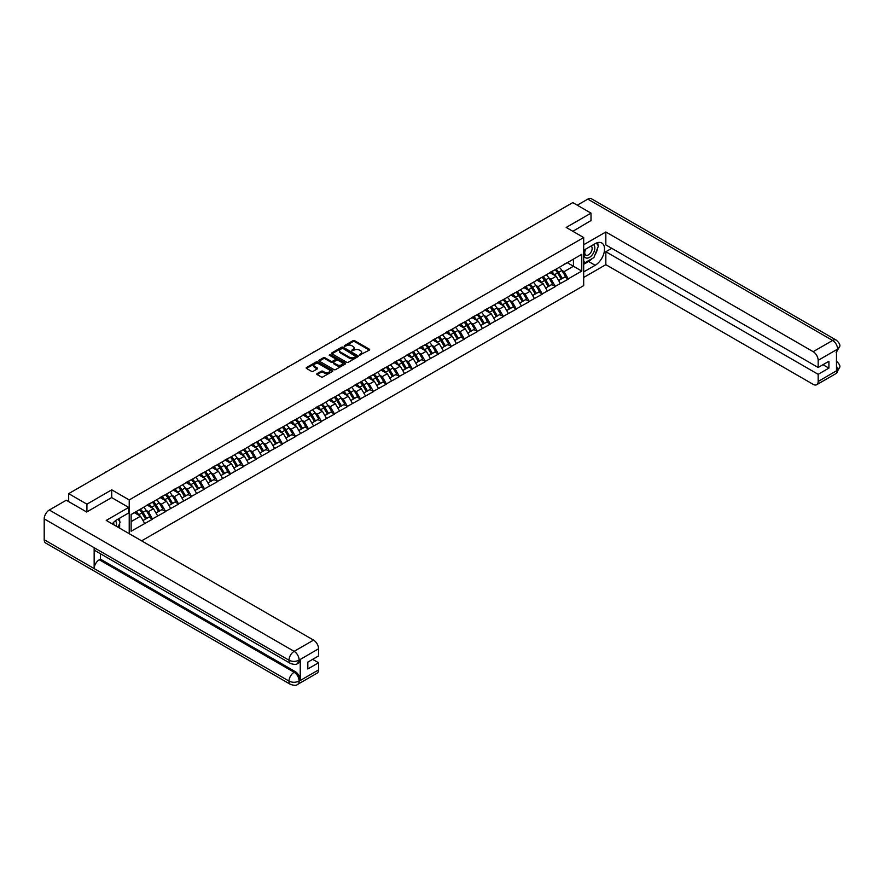 <?xml version="1.0" encoding="UTF-8"?>
<svg xmlns="http://www.w3.org/2000/svg" width="884" height="884" viewBox="0 0 884 884"><rect width="100%" height="100%" fill="white"/><g stroke="black" fill="none" stroke-linecap="round" stroke-linejoin="round"><path stroke-width="1.33" d="M359.512 355.125L369.335 350.119A1.16 0.663 0 0 0 369.335 349.169L354.628 340.683A1.16 0.663 0 0 0 352.992 340.683L344.307 345.688L344.307 346.351L346.583 345.699A3.702 2.133 0 0 1 351.81 345.699L353.036 346.406A3.702 2.133 0 0 1 354.119 347.92A3.702 2.133 0 0 1 353.036 349.434L351.909 350.738L354.175 350.086A3.702 2.133 0 0 1 359.412 350.086L360.639 350.793A3.702 2.133 0 0 1 361.722 352.307A3.702 2.133 0 0 1 360.639 353.821L359.512 355.125L359.512 354.473M317.113 373.612A1.16 0.663 0 0 0 317.113 374.562L321.246 376.938A1.16 0.663 0 0 0 322.881 376.938L332.517 371.368A1.16 0.663 0 0 0 332.517 370.429L317.809 361.932A1.16 0.663 0 0 0 316.174 361.932L306.527 367.501A1.16 0.663 0 0 0 306.527 368.451L311.511 371.324A1.16 0.663 0 0 0 313.146 371.324L317.279 368.937A1.16 0.663 0 0 0 317.279 367.998L314.803 366.573A3.094 1.79 0 0 1 313.897 365.313A3.094 1.79 0 0 1 315.809 363.656A3.094 1.79 0 0 1 319.179 364.042L328.859 369.634A3.094 1.79 0 0 1 329.765 370.904A3.094 1.79 0 0 1 327.865 372.551A3.094 1.79 0 0 1 324.494 372.164L322.881 371.236A1.16 0.663 0 0 0 321.246 371.236L317.113 373.612L317.113 374.562L321.246 372.197L321.246 371.236M111.727 489.835L86.919 504.167L68.676 493.637L572.777 202.602L591.009 213.132L566.202 227.453L583.683 237.553L129.219 499.935L111.727 489.835L111.727 497.626M346.661 362.263A1.16 0.663 0 0 0 348.296 362.263L357.943 356.694A1.16 0.663 0 0 0 357.943 355.755L343.224 347.257A1.16 0.663 0 0 0 341.589 347.257L331.953 352.827A1.16 0.663 0 0 0 331.953 353.777L346.661 362.263M329.456 355.302L330.273 355.412L330.273 354.451L345.235 363.092A1.16 0.663 0 0 1 345.235 364.031L335.589 369.6A1.16 0.663 0 0 1 333.953 369.6L319.234 361.114L323.367 358.749L323.367 357.788L319.234 360.164A1.16 0.663 0 0 0 319.234 361.114L319.234 360.164M323.367 358.749A1.16 0.663 0 0 1 325.003 358.749L325.003 357.788A1.16 0.663 0 0 0 323.367 357.788M325.003 357.788L330.97 361.224A1.16 0.663 0 0 0 332.605 361.224L335.345 359.644A1.16 0.663 0 0 0 335.345 358.705L329.124 355.114L330.273 354.451M129.219 533.682L129.219 499.935M141.628 540.842L583.683 285.62L583.683 237.553M139.429 509.714A7.89 4.553 -120 0 1 142.136 512.864L145.805 518.941L149.009 517.085L152.567 519.14L148.413 511.637L146.103 510.311M152.567 519.14L131.13 531.229L131.13 514.499L581.771 254.327L581.771 271.057L568.235 278.869L564.08 271.664L561.771 270.327M555.097 269.731A7.89 4.553 -120 0 1 557.804 272.88L561.473 278.957L564.677 277.101L568.235 278.869M568.235 279.156L555.251 286.372L551.086 279.156L548.776 277.83M542.113 277.222A7.89 4.553 -120 0 1 544.809 280.383L548.489 286.46L551.693 284.604L555.251 286.372M555.251 286.659L542.257 293.864L538.091 286.659L535.792 285.322M529.118 284.725A7.89 4.553 -120 0 1 531.814 287.886L535.494 293.952L538.699 292.107L542.257 293.864M542.257 294.162L529.273 301.367L525.107 294.162L522.798 292.825M516.134 292.228A7.89 4.553 -120 0 1 518.831 295.389L522.51 301.455L525.715 299.599L529.273 301.367M529.273 301.654L516.278 308.87L512.112 301.654L509.814 300.328M503.14 299.72A7.89 4.553 -120 0 1 505.836 302.881L509.516 308.958L512.72 307.102L516.278 308.87M516.278 309.157L503.294 316.373L499.128 309.157L496.819 307.82M490.145 307.223A7.89 4.553 -120 0 1 492.852 310.383L496.532 316.45L499.736 314.605L503.294 316.373M503.294 316.66L490.3 323.864L486.134 316.66L483.835 315.323M477.161 314.726A7.89 4.553 -120 0 1 479.857 317.886L483.537 323.953L486.741 322.096L490.3 323.864M490.3 324.152L477.316 331.367L473.15 324.152L470.841 322.826M464.166 322.218A7.89 4.553 -120 0 1 466.874 325.378L470.553 331.456L473.758 329.599L477.316 331.367M477.316 331.655L464.321 338.87L460.155 331.655L457.857 330.318M451.183 329.721A7.89 4.553 -120 0 1 453.879 332.881L457.558 338.948L460.763 337.102L464.321 338.87M464.321 339.158L451.337 346.362L447.171 339.158L444.862 337.821M438.188 337.224A7.89 4.553 -120 0 1 440.895 340.384L444.575 346.451L447.779 344.605L451.337 346.362M451.337 346.65L438.342 353.865L434.177 346.65L431.867 345.324M425.204 344.727A7.89 4.553 -120 0 1 427.9 347.876L431.58 353.954L434.784 352.097L438.342 353.865M438.342 354.152L425.348 361.368L421.193 354.152L418.883 352.827M412.209 352.219A7.89 4.553 -120 0 1 414.916 355.379L418.585 361.446L421.801 359.6L425.348 361.368M425.348 361.655L412.364 368.86L408.198 361.655L405.889 360.318M399.225 359.722A7.89 4.553 -120 0 1 401.922 362.882L405.601 368.948L408.806 367.103L412.364 368.86M412.364 369.147L399.369 376.363L395.214 369.147L392.905 367.821M386.231 367.225A7.89 4.553 -120 0 1 388.938 370.374L392.606 376.451L395.822 374.595L399.369 376.363M399.369 376.65L386.385 383.866L382.219 376.65L379.91 375.324M373.247 374.717A7.89 4.553 -120 0 1 375.943 377.877L379.623 383.943L382.827 382.098L386.385 383.866M386.385 384.153L373.391 391.358L369.236 384.153L366.926 382.816M360.252 382.219A7.89 4.553 -120 0 1 362.959 385.38L366.628 391.446L369.832 389.601L373.391 391.358M373.391 391.645L360.407 398.861L356.241 391.645L353.932 390.319M347.268 389.722A7.89 4.553 -120 0 1 349.965 392.872L353.644 398.949L356.849 397.093L360.407 398.861M360.407 399.148L347.412 406.364L343.257 399.148L340.948 397.822M334.274 397.214A7.89 4.553 -120 0 1 336.981 400.375L340.649 406.452L343.854 404.596L347.412 406.364M347.412 406.651L334.428 413.856L330.262 406.651L327.953 405.314M321.29 404.717A7.89 4.553 -120 0 1 323.986 407.878L327.666 413.944L330.87 412.099L334.428 413.856M334.428 414.154L321.433 421.359L317.268 414.154L314.969 412.817M308.295 412.22A7.89 4.553 -120 0 1 310.991 415.369L314.671 421.447L317.875 419.591L321.433 421.359M321.433 421.646L308.45 428.862L304.284 421.646L301.974 420.32M295.311 419.712A7.89 4.553 -120 0 1 298.007 422.872L301.687 428.95L304.892 427.094L308.45 428.862M308.45 429.149L295.455 436.364L291.289 429.149L288.991 427.812M282.316 427.215A7.89 4.553 -120 0 1 285.013 430.375L288.692 436.442L291.897 434.596L295.455 436.364M295.455 436.652L282.471 443.856L278.305 436.652L275.996 435.315M269.322 434.718A7.89 4.553 -120 0 1 272.029 437.878L275.709 443.945L278.913 442.088L282.471 443.856M282.471 444.144L269.476 451.359L265.31 444.144L263.012 442.818M256.338 442.21A7.89 4.553 -120 0 1 259.034 445.37L262.714 451.448L265.918 449.591L269.476 451.359M269.476 451.647L256.493 458.862L252.327 451.647L250.017 450.31M243.343 449.713A7.89 4.553 -120 0 1 246.05 452.873L249.73 458.94L252.935 457.094L256.493 458.862M256.493 459.15L243.498 466.354L239.332 459.15L237.034 457.813M230.359 457.216A7.89 4.553 -120 0 1 233.056 460.376L236.735 466.443L239.94 464.597L243.498 466.354M243.498 466.642L230.514 473.857L226.348 466.642L224.039 465.316M217.365 464.708A7.89 4.553 -120 0 1 220.072 467.868L223.751 473.946L226.956 472.089L230.514 473.857M230.514 474.144L217.519 481.36L213.353 474.144L211.055 472.818M204.381 472.211A7.89 4.553 -120 0 1 207.077 475.371L210.757 481.437L213.961 479.592L217.519 481.36M217.519 481.647L204.524 488.852L200.37 481.647L198.06 480.31M191.386 479.714A7.89 4.553 -120 0 1 194.093 482.874L197.762 488.94L200.977 487.095L204.524 488.852M204.524 489.139L191.541 496.355L187.375 489.139L185.065 487.813M178.402 487.217A7.89 4.553 -120 0 1 181.098 490.366L184.778 496.443L187.983 494.587L191.541 496.355M191.541 496.642L178.546 503.858L174.391 496.642L172.082 495.316M165.407 494.708A7.89 4.553 -120 0 1 168.115 497.869L171.783 503.935L174.999 502.09L178.546 503.858M178.546 504.145L165.562 511.35L161.396 504.145L159.087 502.808M152.424 502.211A7.89 4.553 -120 0 1 155.12 505.372L158.8 511.438L162.004 509.593L165.562 511.35M165.562 511.637L152.567 518.853M148.158 504.388L152.567 502.123M148.413 511.637L153.484 508.709L147.076 505.007M157.65 515.924L153.484 508.709M161.153 496.885L165.562 494.62M161.396 504.145L166.479 501.206L160.07 497.504M170.645 508.422L166.479 501.206M174.137 489.382L178.546 487.128M174.391 496.642L179.463 493.714L173.054 490.012M183.629 500.919L179.463 493.714M187.132 481.879L191.541 479.625M187.375 489.139L192.458 486.211L186.049 482.509M196.624 493.427L192.458 486.211M200.115 474.388L204.524 472.122M200.37 481.647L205.442 478.708L199.033 475.006M209.607 485.924L205.442 478.708M213.11 466.885L217.519 464.63M213.353 474.144L218.436 471.216L212.027 467.514M222.602 478.421L218.436 471.216M226.094 459.382L230.514 457.127M226.348 466.642L231.42 463.713L225.011 460.012M235.586 470.929L231.42 463.713M239.089 451.89L243.498 449.624M239.332 459.15L244.415 456.21L238.006 452.509M248.581 463.426L244.415 456.21M252.073 444.387L256.493 442.133M252.327 451.647L257.399 448.718L250.99 445.017M261.565 455.923L257.399 448.718M265.067 436.884L269.476 434.63M265.31 444.144L270.393 441.215L263.985 437.514M274.559 448.42L270.393 441.215M278.051 429.392L282.471 427.127M278.305 436.652L283.388 433.712L276.968 430.011M287.543 440.928L283.388 433.712M291.046 421.889L295.455 419.624M291.289 429.149L296.372 426.221L289.963 422.519M300.538 433.425L296.372 426.221M304.03 414.386L308.45 412.132M304.284 421.646L309.367 418.718L302.947 415.016M313.522 425.922L309.367 418.718M317.024 406.894L321.433 404.629M317.268 414.154L322.351 411.215L315.942 407.513M326.516 418.43L322.351 411.215M330.008 399.391L334.428 397.126M330.262 406.651L335.345 403.712L328.925 400.01M339.5 410.927L335.345 403.712M343.003 391.888L347.412 389.634M343.257 399.148L348.329 396.22L341.92 392.518M352.495 403.424L348.329 396.22M355.987 384.396L360.407 382.131M356.241 391.645L361.324 388.717L354.904 385.015M365.479 395.933L361.324 388.717M368.982 376.893L373.391 374.628M369.236 384.153L374.308 381.214L367.899 377.512M378.474 388.43L374.308 381.214M381.965 369.39L386.385 367.136M382.219 376.65L387.303 373.722L380.893 370.02M391.468 380.927L387.303 373.722M394.96 361.887L399.369 359.633M395.214 369.147L400.286 366.219L393.877 362.517M404.452 373.435L400.286 366.219M407.955 354.396L412.364 352.13M408.198 361.655L413.281 358.716L406.872 355.014M417.447 365.932L413.281 358.716M420.939 346.893L425.348 344.638M421.193 354.152L426.265 351.224L419.856 347.522M430.431 358.429L426.265 351.224M433.933 339.39L438.342 337.136M434.177 346.65L439.26 343.721L432.851 340.02M443.425 350.937L439.26 343.721M446.917 331.898L451.337 329.633M447.171 339.158L452.243 336.218L445.834 332.517M456.409 343.434L452.243 336.218M459.912 324.395L464.321 322.141M460.155 331.655L465.238 328.726L458.829 325.025M469.404 335.931L465.238 328.726M472.896 316.892L477.316 314.638M473.15 324.152L478.222 321.224L471.813 317.522M482.388 328.439L478.222 321.224M485.891 309.4L490.3 307.135M486.134 316.66L491.217 313.721L484.808 310.019M495.383 320.936L491.217 313.721M498.874 301.897L503.294 299.643M499.128 309.157L504.212 306.229L497.791 302.527M508.366 313.433L504.212 306.229M511.869 294.394L516.278 292.14M512.112 301.654L517.195 298.726L510.786 295.024M521.361 305.93L517.195 298.726M524.853 286.902L529.273 284.637M525.107 294.162L530.19 291.223L523.77 287.521M534.345 298.438L530.19 291.223M537.848 279.399L542.257 277.134M538.091 286.659L543.174 283.731L536.765 280.029M547.34 290.935L543.174 283.731M550.831 271.896L555.251 269.642M551.086 279.156L556.169 276.228L549.749 272.526M560.323 283.433L556.169 276.228M563.826 264.404L568.235 262.139M564.08 271.664L573.44 266.25L573.44 259.134L581.771 254.327M567.285 262.692L581.771 271.057M591.009 220.823L591.009 213.132M86.919 504.167L86.919 511.858M68.676 493.637L68.676 501.615M131.13 521.615L140.501 516.212L134.335 512.654M144.667 523.416L140.501 516.212M359.832 355.246L360.639 354.782A3.702 2.133 0 0 0 361.722 353.268L361.722 352.307M354.119 347.92L354.119 348.882A3.702 2.133 0 0 1 353.036 350.396L352.23 350.849M369.335 349.169L369.335 350.119L354.628 341.644A1.16 0.663 0 0 0 352.992 341.644L344.638 346.462M357.921 356.705L343.224 348.219A1.16 0.663 0 0 0 341.589 348.219L331.964 353.777L331.953 352.827M355.898 356.55L342.981 348.44L340.649 349.125A3.702 2.133 0 0 0 339.567 350.639A3.702 2.133 0 0 0 340.649 352.141L349.478 357.235A3.702 2.133 0 0 0 354.716 357.235L355.898 356.55L355.898 357.512L355.898 356.86M339.567 350.639L339.567 351.6A3.702 2.133 0 0 0 340.649 353.103L340.649 352.141M355.898 357.512L354.716 358.197A3.702 2.133 0 0 1 349.478 358.197L340.649 353.103M325.003 358.749L330.97 362.186A1.16 0.663 0 0 0 332.605 362.186L335.345 360.606A1.16 0.663 0 0 0 335.677 360.131L335.677 359.169M330.273 355.412L345.213 364.042M337.158 364.805A3.094 1.79 0 0 0 340.528 365.191A3.094 1.79 0 0 0 342.439 363.534A3.094 1.79 0 0 0 341.533 362.274L338.119 360.307A1.16 0.663 0 0 0 336.484 360.307L333.743 361.887A1.16 0.663 0 0 0 333.743 362.827L337.158 364.805L337.158 365.766A3.094 1.79 0 0 0 340.528 366.153A3.094 1.79 0 0 0 342.439 364.506L342.439 363.534M333.412 362.363L333.412 363.324A1.16 0.663 0 0 0 333.743 363.788L333.743 362.827M337.158 365.766L333.743 363.788M329.765 370.904L329.765 371.866A3.094 1.79 0 0 1 327.865 373.512A3.094 1.79 0 0 1 324.494 373.125L322.881 372.197A1.16 0.663 0 0 0 321.246 372.197M313.897 365.313L313.897 366.274A3.094 1.79 0 0 0 314.803 367.534L314.803 366.573M317.268 368.948L314.803 367.534M332.517 370.429L332.517 371.368L317.809 362.893A1.16 0.663 0 0 0 316.174 362.893L306.549 368.451L306.527 367.501M509.239 239.288A2.707 1.569 0 0 0 507.504 240.282M559.329 267.288A9.658 5.58 60 0 1 561.859 270.471L558.644 272.316A9.658 5.58 -120 0 0 556.113 269.134M558.644 272.316L562.323 278.394L565.528 276.537L561.859 270.471M561.473 278.957L562.323 278.394M564.677 277.101L565.528 276.537M550.599 272.04A7.89 4.553 60 0 1 552.776 274.272M551.826 271.609A9.658 5.58 60 0 1 554.356 274.791L554.721 275.399M558.677 280.571L561.241 279.012L557.572 272.946A9.658 5.58 -120 0 0 555.042 269.764M561.241 279.012L558.644 280.515M496.244 246.78A2.707 1.569 0 0 0 494.51 247.785M546.334 274.791A9.658 5.58 60 0 1 548.865 277.963L545.66 279.819A9.658 5.58 -120 0 0 543.13 276.637M545.66 279.819L549.34 285.886L552.544 284.04L548.865 277.963M548.489 286.46L549.34 285.886M551.693 284.604L552.544 284.04M537.605 279.532A7.89 4.553 60 0 1 539.781 281.764M538.842 279.112A9.658 5.58 60 0 1 541.373 282.294L541.737 282.891M545.682 288.073L548.257 286.515L544.577 280.449A9.658 5.58 -120 0 0 542.047 277.267M548.257 286.515L545.649 288.018M483.261 254.283A2.707 1.569 0 0 0 481.526 255.288M533.35 282.283A9.658 5.58 60 0 1 535.881 285.466L532.665 287.322A9.658 5.58 -120 0 0 530.135 284.14M532.665 287.322L536.345 293.389L539.549 291.543L535.881 285.466M535.494 293.952L536.345 293.389M538.699 292.107L539.549 291.543M524.621 287.035A7.89 4.553 60 0 1 526.798 289.267M525.847 286.615A9.658 5.58 60 0 1 528.378 289.797L528.742 290.394M532.698 295.576L535.262 294.018L531.582 287.941A9.658 5.58 -120 0 0 529.052 284.758M535.262 294.018L532.665 295.521M470.266 261.786A2.707 1.569 0 0 0 468.531 262.78M520.356 289.786A9.658 5.58 60 0 1 522.886 292.969L519.682 294.814A9.658 5.58 -120 0 0 517.151 291.632M519.682 294.814L523.361 300.892L526.566 299.035L522.886 292.969M522.51 301.455L523.361 300.892M525.715 299.599L526.566 299.035M511.626 294.538A7.89 4.553 60 0 1 513.803 296.77M512.864 294.107A9.658 5.58 60 0 1 515.394 297.289L515.759 297.897M519.704 303.068L522.278 301.51L518.599 295.444A9.658 5.58 -120 0 0 516.068 292.261M522.278 301.51L519.67 303.013M457.282 269.277A2.707 1.569 0 0 0 455.547 270.283M507.361 297.289A9.658 5.58 60 0 1 509.891 300.472L506.687 302.317A9.658 5.58 -120 0 0 504.156 299.135M506.687 302.317L510.366 308.383L513.571 306.538L509.891 300.472M509.516 308.958L510.366 308.383M512.72 307.102L513.571 306.538M498.642 302.03A7.89 4.553 60 0 1 500.819 304.262M499.869 301.61A9.658 5.58 60 0 1 502.399 304.792L502.764 305.389M506.72 310.571L509.283 309.013L505.604 302.947A9.658 5.58 -120 0 0 503.073 299.764M509.283 309.013L506.687 310.516M444.287 276.78A2.707 1.569 0 0 0 442.553 277.786M494.377 304.781A9.658 5.58 60 0 1 496.907 307.964L493.703 309.82A9.658 5.58 -120 0 0 491.173 306.637M493.703 309.82L497.383 315.886L500.587 314.041L496.907 307.964M496.532 316.45L497.383 315.886M499.736 314.605L500.587 314.041M485.647 309.533A7.89 4.553 60 0 1 487.824 311.765M486.885 309.113A9.658 5.58 60 0 1 489.416 312.295L489.78 312.892M493.725 318.074L496.3 316.516L492.62 310.439A9.658 5.58 -120 0 0 490.09 307.256M496.3 316.516L493.692 318.019M585.407 249.299A7.658 4.42 120 0 0 586.722 258.128A7.658 4.42 120 0 0 593.639 252.658A7.658 4.42 120 0 0 593.451 244.647M585.838 249.045A5.238 3.028 120 0 0 585.827 255.122A5.238 3.028 120 0 0 586.589 255.365A5.238 3.028 120 0 0 591.385 251.498A5.238 3.028 120 0 0 591.064 246.05A5.238 3.028 120 0 0 591.042 246.039M596.369 243.056L598.424 245.962L593.926 257.553L584.932 262.736L583.683 260.957M583.683 262.018L584.932 262.736M118.047 519.129L120.136 522.101L118.124 527.284M116.301 526.223A7.658 4.42 120 0 0 115.285 520.875M113.859 524.82A5.238 3.028 120 0 0 113.329 522.665M592.269 258.504A13.249 7.647 120 0 1 588.6 261.487L595.175 265.288A13.249 7.647 120 0 0 603.827 253.62A13.249 7.647 120 0 0 601.794 243.001A13.249 7.647 120 0 0 595.175 243.653L583.683 250.294M595.175 265.288L583.683 271.918M583.683 277.454L605.838 264.67L605.838 251.73L818.164 374.319L818.164 381.479L837.723 370.087M611.75 248.316L605.838 251.73M822.993 364.705L828.905 368.12L828.905 361.291L818.164 367.49L605.838 244.901L605.838 231.973L813.169 351.677L832.606 340.451L587.805 199.121L577.274 205.198M583.683 244.757L605.838 231.973M605.838 264.67L813.169 384.363A7.061 4.077 -120 0 0 816.694 384.717A7.061 4.077 -120 0 0 818.164 381.479M587.805 199.121A7.238 4.177 -60 0 1 591.429 198.756L836.231 340.097A7.238 4.177 -60 0 0 832.606 340.451A7.061 4.077 60 0 1 837.601 349.103L818.164 360.329A7.061 4.077 -120 0 0 813.169 351.677M818.164 367.49L818.164 360.329M828.905 368.12L818.164 374.319M836.485 352.34L837.601 349.346L836.485 349.998L836.485 370.661L837.601 370.02L836.485 365.722M591.009 220.536L572.865 231.299M594.899 255.045A13.249 7.647 120 0 0 597.75 247.686M597.96 245.321A13.249 7.647 120 0 0 597.639 242.614M588.6 261.487L583.683 264.327M583.683 262.791L584.357 262.404M836.231 361.003C839.071 363.556 840.264 365.6 839.8 367.136L837.601 370.02M836.231 340.097C839.071 342.627 840.264 344.683 839.8 346.274L837.601 349.103M290.504 663.475A7.238 4.177 -60 0 1 289.002 660.215C292.339 661.818 295.665 661.796 298.991 660.171L297.654 663.475C296.471 664.68 294.085 664.68 290.504 663.475L95.66 550.986A7.238 4.177 -60 0 1 94.157 547.726L44.2 518.875A7.238 4.177 -60 0 1 49.316 510.013L66.267 500.222L86.665 512.002L111.649 497.582L128.71 507.438L128.71 512.963L116.887 519.792A13.249 7.647 120 0 0 112.257 523.892M128.71 507.438L106.235 520.411L313.566 640.115A7.061 4.077 60 0 1 318.56 648.768L318.56 655.939L307.82 662.138L307.82 668.967L318.56 662.757L318.56 669.928A7.061 4.077 60 0 1 317.102 673.155L297.654 684.382A7.061 4.077 -120 0 0 299.123 681.144L318.56 669.928M119.351 527.991L122.136 529.593M119.638 527.814L119.638 523.383M119.638 521.394L119.638 518.201M297.654 684.382C296.527 685.586 294.14 685.586 290.504 684.393L45.703 543.052A7.238 4.177 -60 0 1 44.2 539.737L94.157 568.589A7.238 4.177 -60 0 1 99.284 559.76L294.129 672.26L295.245 671.608A7.061 4.077 60 0 1 300.24 680.26L300.24 659.586A7.061 4.077 60 0 1 298.781 662.823L297.654 663.475M44.2 518.875L44.2 539.737M49.316 510.013L294.129 651.342A7.238 4.177 -60 0 0 289.002 660.215L94.157 547.726L94.157 568.589L289.002 681.078C292.328 682.68 295.654 682.68 298.991 681.078L299.123 681.144M318.56 662.757L312.649 659.342M100.4 553.727L100.4 559.119L295.245 671.608M100.4 559.119L99.284 559.76M431.304 284.283A2.707 1.569 0 0 0 429.569 285.289M481.382 312.284A9.658 5.58 60 0 1 483.913 315.466L480.708 317.312A9.658 5.58 -120 0 0 478.178 314.129M480.708 317.312L484.388 323.389L487.592 321.533L483.913 315.466M483.537 323.953L484.388 323.389M486.741 322.096L487.592 321.533M472.664 317.036A7.89 4.553 60 0 1 474.841 319.268M473.89 316.605A9.658 5.58 60 0 1 476.421 319.787L476.785 320.395M480.741 325.566L483.305 324.008L479.625 317.942A9.658 5.58 -120 0 0 477.095 314.759M483.305 324.008L480.708 325.511M418.309 291.786A2.707 1.569 0 0 0 416.574 292.781M468.398 319.787A9.658 5.58 60 0 1 470.929 322.969L467.724 324.815A9.658 5.58 -120 0 0 465.194 321.632M467.724 324.815L471.404 330.892L474.609 329.036L470.929 322.969M470.553 331.456L471.404 330.892M473.758 329.599L474.609 329.036M459.669 324.527A7.89 4.553 60 0 1 461.846 326.76M460.907 324.108A9.658 5.58 60 0 1 463.437 327.29L463.802 327.887M467.747 333.069L470.321 331.511L466.642 325.445A9.658 5.58 -120 0 0 464.111 322.262M470.321 331.511L467.713 333.014M405.325 299.278A2.707 1.569 0 0 0 403.59 300.284M455.404 327.279A9.658 5.58 60 0 1 457.934 330.461L454.73 332.318A9.658 5.58 -120 0 0 452.199 329.135M454.73 332.318L458.409 338.384L461.614 336.539L457.934 330.461M457.558 338.948L458.409 338.384M460.763 337.102L461.614 336.539M446.685 332.03A7.89 4.553 60 0 1 448.862 334.262M447.912 331.611A9.658 5.58 60 0 1 450.442 334.793L450.807 335.39M454.763 340.572L457.326 339.014L453.647 332.937A9.658 5.58 -120 0 0 451.116 329.754M457.326 339.014L454.73 340.517M392.33 306.781A2.707 1.569 0 0 0 390.595 307.787M442.42 334.782A9.658 5.58 60 0 1 444.95 337.964L441.746 339.81A9.658 5.58 -120 0 0 439.215 336.627M441.746 339.81L445.425 345.887L448.63 344.031L444.95 337.964M444.575 346.451L445.425 345.887M447.779 344.605L448.63 344.031M433.69 339.533A7.89 4.553 60 0 1 435.867 341.765M434.928 339.113A9.658 5.58 60 0 1 437.458 342.296L437.812 342.893M441.768 348.064L444.343 346.506L440.663 340.439A9.658 5.58 -120 0 0 438.132 337.257M444.343 346.506L441.735 348.009M379.346 314.284A2.707 1.569 0 0 0 377.601 315.279M429.425 342.285A9.658 5.58 60 0 1 431.956 345.467L428.751 347.313A9.658 5.58 -120 0 0 426.221 344.13M428.751 347.313L432.431 353.39L435.635 351.534L431.956 345.467M431.58 353.954L432.431 353.39M434.784 352.097L435.635 351.534M420.707 347.036A7.89 4.553 60 0 1 422.883 349.268M421.933 346.605A9.658 5.58 60 0 1 424.464 349.788L424.828 350.384M428.773 355.567L431.348 354.009L427.668 347.942A9.658 5.58 -120 0 0 425.138 344.76M431.348 354.009L428.751 355.512M366.352 321.776A2.707 1.569 0 0 0 364.617 322.782M416.441 349.777A9.658 5.58 60 0 1 418.972 352.959L415.767 354.816A9.658 5.58 -120 0 0 413.237 351.633M415.767 354.816L419.436 360.882L422.651 359.037L418.972 352.959M418.585 361.446L419.436 360.882M421.801 359.6L422.651 359.037M407.712 354.528A7.89 4.553 60 0 1 409.889 356.76M408.949 354.108A9.658 5.58 60 0 1 411.48 357.291L411.833 357.887M415.789 363.07L418.353 361.512L414.684 355.434A9.658 5.58 -120 0 0 412.154 352.252M418.353 361.512L415.756 363.015M353.357 329.279A2.707 1.569 0 0 0 351.622 330.284M403.447 357.28A9.658 5.58 60 0 1 405.977 360.462L402.772 362.318A9.658 5.58 -120 0 0 400.242 359.136M402.772 362.318L406.452 368.385L409.657 366.529L405.977 360.462M405.601 368.948L406.452 368.385M408.806 367.103L409.657 366.529M394.728 362.031A7.89 4.553 60 0 1 396.894 364.263M395.955 361.611A9.658 5.58 60 0 1 398.485 364.794L398.85 365.39M402.795 370.562L405.369 369.015L401.69 362.937A9.658 5.58 -120 0 0 399.159 359.755M405.369 369.015L402.772 370.507M340.373 336.782A2.707 1.569 0 0 0 338.638 337.776M390.463 364.783A9.658 5.58 60 0 1 392.993 367.965L389.789 369.81A9.658 5.58 -120 0 0 387.258 366.628M389.789 369.81L393.457 375.888L396.673 374.031L392.993 367.965M392.606 376.451L393.457 375.888M395.822 374.595L396.673 374.031M381.733 369.534A7.89 4.553 60 0 1 383.91 371.766M382.971 369.103A9.658 5.58 60 0 1 385.501 372.286L385.855 372.882M389.811 378.065L392.374 376.507L388.706 370.44A9.658 5.58 -120 0 0 386.175 367.258M392.374 376.507L389.778 378.009M327.378 344.274A2.707 1.569 0 0 0 325.643 345.279M377.468 372.274A9.658 5.58 60 0 1 379.998 375.457L376.794 377.313A9.658 5.58 -120 0 0 374.263 374.131M376.794 377.313L380.474 383.38L383.678 381.534L379.998 375.457M379.623 383.943L380.474 383.38M382.827 382.098L383.678 381.534M368.738 377.026A7.89 4.553 60 0 1 370.915 379.258M369.976 376.606A9.658 5.58 60 0 1 372.507 379.788L372.871 380.385M376.816 385.568L379.391 384.01L375.711 377.932A9.658 5.58 -120 0 0 373.181 374.75M379.391 384.01L376.783 385.512M314.395 351.777A2.707 1.569 0 0 0 312.66 352.782M364.484 379.777A9.658 5.58 60 0 1 367.015 382.96L363.81 384.816A9.658 5.58 -120 0 0 361.28 381.634M363.81 384.816L367.479 390.883L370.683 389.037L367.015 382.96M366.628 391.446L367.479 390.883M369.832 389.601L370.683 389.037M355.755 384.529A7.89 4.553 60 0 1 357.932 386.761M356.981 384.109A9.658 5.58 60 0 1 359.512 387.291L359.876 387.888M363.832 393.071L366.396 391.513L362.727 385.435A9.658 5.58 -120 0 0 360.197 382.253M366.396 391.513L363.799 393.004M301.4 359.28A2.707 1.569 0 0 0 299.665 360.274M351.489 387.28A9.658 5.58 60 0 1 354.02 390.463L350.815 392.308A9.658 5.58 -120 0 0 348.285 389.126M350.815 392.308L354.495 398.386L357.7 396.529L354.02 390.463M353.644 398.949L354.495 398.386M356.849 397.093L357.7 396.529M342.76 392.032A7.89 4.553 60 0 1 344.937 394.264M343.998 391.601A9.658 5.58 60 0 1 346.528 394.783L346.893 395.391M350.837 400.562L353.412 399.004L349.733 392.938A9.658 5.58 -120 0 0 347.202 389.756M353.412 399.004L350.804 400.507M288.416 366.772A2.707 1.569 0 0 0 286.681 367.777M338.506 394.772A9.658 5.58 60 0 1 341.036 397.955L337.832 399.811A9.658 5.58 -120 0 0 335.301 396.629M337.832 399.811L341.5 405.878L344.705 404.032L341.036 397.955M340.649 406.452L341.5 405.878M343.854 404.596L344.705 404.032M329.776 399.524A7.89 4.553 60 0 1 331.953 401.756M331.003 399.104A9.658 5.58 60 0 1 333.533 402.286L333.898 402.883M337.854 408.065L340.417 406.507L336.749 400.441A9.658 5.58 -120 0 0 334.218 397.259M340.417 406.507L337.821 408.01M275.421 374.275A2.707 1.569 0 0 0 273.686 375.28M325.511 402.275A9.658 5.58 60 0 1 328.041 405.458L324.837 407.314A9.658 5.58 -120 0 0 322.306 404.132M324.837 407.314L328.517 413.381L331.721 411.535L328.041 405.458M327.666 413.944L328.517 413.381M330.87 412.099L331.721 411.535M316.781 407.027A7.89 4.553 60 0 1 318.958 409.259M318.019 406.607A9.658 5.58 60 0 1 320.549 409.789L320.914 410.386M324.859 415.568L327.434 414.01L323.754 407.933A9.658 5.58 -120 0 0 321.224 404.75M327.434 414.01L324.826 415.513M262.438 381.777A2.707 1.569 0 0 0 260.703 382.772M312.527 409.778A9.658 5.58 60 0 1 315.058 412.961L311.842 414.806A9.658 5.58 -120 0 0 309.312 411.624M311.842 414.806L315.522 420.883L318.726 419.027L315.058 412.961M314.671 421.447L315.522 420.883M317.875 419.591L318.726 419.027M303.798 414.53A7.89 4.553 60 0 1 305.974 416.762M305.024 414.099A9.658 5.58 60 0 1 307.555 417.281L307.919 417.889M311.875 423.06L314.439 421.502L310.759 415.436A9.658 5.58 -120 0 0 308.229 412.253M314.439 421.502L311.842 423.005M249.443 389.269A2.707 1.569 0 0 0 247.708 390.275M299.532 417.281A9.658 5.58 60 0 1 302.063 420.464L298.858 422.309A9.658 5.58 -120 0 0 296.328 419.127M298.858 422.309L302.538 428.375L305.742 426.53L302.063 420.464M301.687 428.95L302.538 428.375M304.892 427.094L305.742 426.53M290.803 422.022A7.89 4.553 60 0 1 292.98 424.254M292.04 421.602A9.658 5.58 60 0 1 294.571 424.784L294.936 425.381M298.88 430.563L301.455 429.005L297.775 422.939A9.658 5.58 -120 0 0 295.245 419.756M301.455 429.005L298.847 430.508M236.459 396.772A2.707 1.569 0 0 0 234.724 397.778M286.549 424.773A9.658 5.58 60 0 1 289.079 427.955L285.863 429.812A9.658 5.58 -120 0 0 283.333 426.629M285.863 429.812L289.543 435.878L292.748 434.033L289.079 427.955M288.692 436.442L289.543 435.878M291.897 434.596L292.748 434.033M277.819 429.525A7.89 4.553 60 0 1 279.996 431.757M279.046 429.105A9.658 5.58 60 0 1 281.576 432.287L281.941 432.884M285.897 438.066L288.46 436.508L284.781 430.431A9.658 5.58 -120 0 0 282.25 427.248M288.46 436.508L285.863 438.011M223.464 404.275A2.707 1.569 0 0 0 221.729 405.281M273.554 432.276A9.658 5.58 60 0 1 276.084 435.458L272.88 437.304A9.658 5.58 -120 0 0 270.349 434.121M272.88 437.304L276.559 443.381L279.764 441.525L276.084 435.458M275.709 443.945L276.559 443.381M278.913 442.088L279.764 441.525M264.824 437.027A7.89 4.553 60 0 1 267.001 439.26M266.062 436.597A9.658 5.58 60 0 1 268.592 439.779L268.957 440.387M272.902 445.558L275.476 444L271.797 437.934A9.658 5.58 -120 0 0 269.266 434.751M275.476 444L272.869 445.503M210.48 411.778A2.707 1.569 0 0 0 208.746 412.773M260.559 439.779A9.658 5.58 60 0 1 263.089 442.961L259.885 444.807A9.658 5.58 -120 0 0 257.355 441.624M259.885 444.807L263.565 450.873L266.769 449.028L263.089 442.961M262.714 451.448L263.565 450.873M265.918 449.591L266.769 449.028M251.841 444.519A7.89 4.553 60 0 1 254.017 446.752M253.067 444.099A9.658 5.58 60 0 1 255.598 447.282L255.962 447.879M259.918 453.061L262.482 451.503L258.802 445.437A9.658 5.58 -120 0 0 256.272 442.254M262.482 451.503L259.885 453.006M197.486 419.27A2.707 1.569 0 0 0 195.751 420.276M247.575 447.271A9.658 5.58 60 0 1 250.106 450.453L246.901 452.31A9.658 5.58 -120 0 0 244.371 449.127M246.901 452.31L250.581 458.376L253.785 456.531L250.106 450.453M249.73 458.94L250.581 458.376M252.935 457.094L253.785 456.531M238.846 452.022A7.89 4.553 60 0 1 241.023 454.254M240.083 451.602A9.658 5.58 60 0 1 242.614 454.785L242.978 455.382M246.923 460.564L249.498 459.006L245.818 452.928A9.658 5.58 -120 0 0 243.288 449.746M249.498 459.006L246.89 460.509M184.502 426.773A2.707 1.569 0 0 0 182.767 427.779M234.58 454.774A9.658 5.58 60 0 1 237.111 457.956L233.906 459.802A9.658 5.58 -120 0 0 231.376 456.619M233.906 459.802L237.586 465.879L240.791 464.023L237.111 457.956M236.735 466.443L237.586 465.879M239.94 464.597L240.791 464.023M225.862 459.525A7.89 4.553 60 0 1 228.039 461.757M227.089 459.105A9.658 5.58 60 0 1 229.619 462.277L229.984 462.884M233.94 468.056L236.503 466.498L232.823 460.431A9.658 5.58 -120 0 0 230.293 457.249M236.503 466.498L233.906 468.001M171.507 434.276A2.707 1.569 0 0 0 169.772 435.271M221.597 462.277A9.658 5.58 60 0 1 224.127 465.459L220.923 467.304A9.658 5.58 -120 0 0 218.392 464.122M220.923 467.304L224.602 473.382L227.807 471.526L224.127 465.459M223.751 473.946L224.602 473.382M226.956 472.089L227.807 471.526M212.867 467.017A7.89 4.553 60 0 1 215.044 469.249M214.105 466.597A9.658 5.58 60 0 1 216.635 469.78L216.989 470.376M220.945 475.559L223.519 474.001L219.84 467.934A9.658 5.58 -120 0 0 217.309 464.752M223.519 474.001L220.912 475.504M158.523 441.768A2.707 1.569 0 0 0 156.777 442.773M208.602 469.769A9.658 5.58 60 0 1 211.132 472.951L207.928 474.807A9.658 5.58 -120 0 0 205.397 471.625M207.928 474.807L211.607 480.874L214.812 479.029L211.132 472.951M210.757 481.437L211.607 480.874M213.961 479.592L214.812 479.029M199.883 474.52A7.89 4.553 60 0 1 202.06 476.752M201.11 474.1A9.658 5.58 60 0 1 203.64 477.283L204.005 477.879M207.961 483.062L210.525 481.504L206.845 475.426A9.658 5.58 -120 0 0 204.315 472.244M210.525 481.504L207.928 483.007M145.528 449.271A2.707 1.569 0 0 0 143.794 450.276M195.618 477.272A9.658 5.58 60 0 1 198.149 480.454L194.944 482.299A9.658 5.58 -120 0 0 192.414 479.128M194.944 482.299L198.613 488.377L201.828 486.52L198.149 480.454M197.762 488.94L198.613 488.377M200.977 487.095L201.828 486.52M186.889 482.023A7.89 4.553 60 0 1 189.065 484.255M188.126 481.603A9.658 5.58 60 0 1 190.657 484.786L191.01 485.382M194.966 490.554L197.541 488.996L193.861 482.929A9.658 5.58 -120 0 0 191.331 479.747M197.541 488.996L194.933 490.498M132.534 456.774A2.707 1.569 0 0 0 130.799 457.768M182.623 484.775A9.658 5.58 60 0 1 185.154 487.957L181.949 489.802A9.658 5.58 -120 0 0 179.419 486.62M181.949 489.802L185.629 495.88L188.833 494.023L185.154 487.957M184.778 496.443L185.629 495.88M187.983 494.587L188.833 494.023M173.905 489.526A7.89 4.553 60 0 1 176.071 491.758M175.131 489.095A9.658 5.58 60 0 1 177.662 492.277L178.027 492.874M181.971 498.057L184.546 496.499L180.866 490.432A9.658 5.58 -120 0 0 178.336 487.25M184.546 496.499L181.949 498.001M119.55 464.266A2.707 1.569 0 0 0 117.815 465.271M169.64 492.266A9.658 5.58 60 0 1 172.17 495.449L168.966 497.305A9.658 5.58 -120 0 0 166.435 494.123M168.966 497.305L172.634 503.372L175.85 501.526L172.17 495.449M171.783 503.935L172.634 503.372M174.999 502.09L175.85 501.526M160.91 497.018A7.89 4.553 60 0 1 163.087 499.25M162.148 496.598A9.658 5.58 60 0 1 164.678 499.78L165.032 500.377M168.988 505.56L171.551 504.002L167.883 497.924A9.658 5.58 -120 0 0 165.352 494.742M171.551 504.002L168.954 505.504M106.555 471.769A2.707 1.569 0 0 0 104.82 472.774M156.645 499.769A9.658 5.58 60 0 1 159.175 502.952L155.971 504.808A9.658 5.58 -120 0 0 153.44 501.626M155.971 504.808L159.65 510.875L162.855 509.018L159.175 502.952M158.8 511.438L159.65 510.875M162.004 509.593L162.855 509.018M147.915 504.521A7.89 4.553 60 0 1 150.092 506.753M149.153 504.101A9.658 5.58 60 0 1 151.683 507.283L152.048 507.88M155.993 513.052L158.567 511.504L154.888 505.427A9.658 5.58 -120 0 0 152.357 502.245M158.567 511.504L155.971 512.996M93.571 479.272A2.707 1.569 0 0 0 91.837 480.266M143.661 507.272A9.658 5.58 60 0 1 146.192 510.455L142.987 512.3A9.658 5.58 -120 0 0 140.457 509.118M142.987 512.3L146.656 518.378L149.86 516.521L146.192 510.455M145.805 518.941L146.656 518.378M149.009 517.085L149.86 516.521M135.142 512.19A7.89 4.553 60 0 1 137.108 514.256M136.169 511.593A9.658 5.58 60 0 1 138.7 514.775L139.053 515.372M143.009 520.554L145.573 518.996L141.904 512.93A9.658 5.58 -120 0 0 139.374 509.748M145.573 518.996L142.976 520.499M360.639 354.782L360.639 353.821M351.909 350.738L351.909 350.075M353.036 350.396L353.036 349.434M344.307 346.351L344.307 345.688M352.992 341.644L352.992 340.683M354.628 341.644L354.628 340.683M341.589 348.219L341.589 347.257M343.224 348.219L343.224 347.257M357.943 356.694L357.943 355.755M349.478 358.197L349.478 357.235M354.716 358.197L354.716 357.235M330.97 362.186L330.97 361.224M332.605 362.186L332.605 361.224M335.345 360.606L335.345 359.644M345.235 364.031L345.235 363.092M322.881 372.197L322.881 371.236M324.494 373.125L324.494 372.164M317.279 368.937L317.279 367.998M316.174 362.893L316.174 361.932M317.809 362.893L317.809 361.932M557.572 272.946L554.356 274.791M544.577 280.449L541.373 282.294M531.582 287.941L528.378 289.797M518.599 295.444L515.394 297.289M505.604 302.947L502.399 304.792M492.62 310.439L489.416 312.295M839.8 367.158L836.142 373.49A7.061 4.077 -120 0 0 837.601 370.263M300.24 680.26L299.002 681.078M318.56 648.768L299.002 660.171M299.123 660.237L300.24 659.586M299.123 659.994A7.061 4.077 60 0 0 294.129 651.342L313.566 640.115M290.504 684.393A7.238 4.177 -60 0 1 289.002 681.078A7.238 4.177 -60 0 1 294.129 672.26C297.134 674.271 298.792 677.155 299.123 680.912M479.625 317.942L476.421 319.787M466.642 325.445L463.437 327.29M453.647 332.937L450.442 334.793M440.663 340.439L437.458 342.296M427.668 347.942L424.464 349.788M414.684 355.434L411.48 357.291M401.69 362.937L398.485 364.794M388.706 370.44L385.501 372.286M375.711 377.932L372.507 379.788M362.727 385.435L359.512 387.291M349.733 392.938L346.528 394.783M336.749 400.441L333.533 402.286M323.754 407.933L320.549 409.789M310.759 415.436L307.555 417.281M297.775 422.939L294.571 424.784M284.781 430.431L281.576 432.287M271.797 437.934L268.592 439.779M258.802 445.437L255.598 447.282M245.818 452.928L242.614 454.785M232.823 460.431L229.619 462.277M219.84 467.934L216.635 469.78M206.845 475.426L203.64 477.283M193.861 482.929L190.657 484.786M180.866 490.432L177.662 492.277M167.883 497.924L164.678 499.78M154.888 505.427L151.683 507.283M141.904 512.93L138.7 514.775M68.676 500.488L67.703 501.051M356.13 357.191L356.13 356.23M816.694 384.717L836.142 373.49M839.8 346.296L836.142 352.583"/></g></svg>

